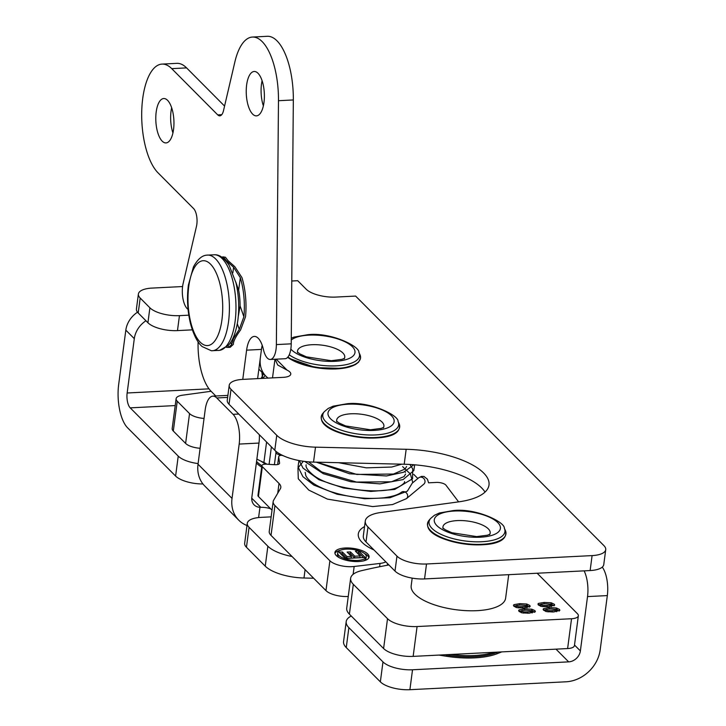 <?xml version="1.0" encoding="UTF-8"?>
<svg xmlns="http://www.w3.org/2000/svg" width="726" height="726" viewBox="0 0 726 726"><rect width="100%" height="100%" fill="white"/><g stroke="black" fill="none" stroke-linecap="round" stroke-linejoin="round"><path stroke-width="1.09" d="M305.083 569.62L303.985 578.005A34.022 12.796 -172.5 0 1 265.244 566.162L267.867 546.224A34.022 12.796 7.5 0 0 292.034 556.497M271.161 516.812A12.242 4.61 -172.5 0 1 269.509 516.948L260.915 517.384A22.678 8.53 7.5 0 0 247.285 523.328A22.678 8.53 7.5 0 0 249.072 527.33L246.45 547.268L265.244 566.162M246.45 547.268A22.678 8.53 -172.5 0 1 244.662 543.257L247.285 523.328M202.962 483.97A22.678 8.53 -172.5 0 1 175.601 476.056L178.233 456.128A22.678 8.53 7.5 0 0 198.107 463.578M145.944 320.756A22.678 18.885 135.1 0 0 134.301 338.661L125.825 330.139L118.674 384.471A33.042 13.422 -92.9 0 0 127.576 427.786L175.601 476.056M351.257 616.02A34.022 12.796 7.5 0 0 346.193 621.628A34.022 12.796 7.5 0 0 348.879 627.645L382.974 661.912A22.678 8.53 7.5 0 0 412.522 669.771L409.9 689.7L566.026 681.796A33.042 27.515 135.1 0 0 600.175 649.924L607.326 595.592L587.525 596.59A22.678 9.211 -92.9 0 0 584.121 570.854M409.9 689.7A22.678 8.53 -172.5 0 1 380.351 681.85L382.974 661.912M348.879 627.645L346.248 647.574L380.351 681.85M346.248 647.574A34.022 12.796 -172.5 0 1 343.57 641.566L346.193 621.628M303.985 578.005L313.659 578.232M412.522 669.771L568.649 661.867L555.998 649.153M175.211 405.58L130.208 407.858L178.233 456.128M251.759 498.199L260.825 507.311A12.242 4.61 -172.5 0 1 270.589 508.735M249.072 527.33L267.867 546.224M259.373 434.765A22.678 9.211 87.1 0 1 258.982 443.069L239.181 444.076A22.678 9.211 -92.9 0 0 233.064 414.337L238.763 414.047M232.03 498.408A33.042 27.515 135.1 0 0 238.754 520.179L204.75 486.003A33.042 27.515 -44.9 0 1 198.016 464.223L232.03 498.408L239.181 444.076M238.754 520.179A33.042 27.515 135.1 0 0 247.003 525.524M260.825 507.311L259.953 507.302A11.344 9.447 -44.9 0 1 254.136 504.879A11.344 9.447 -44.9 0 1 251.831 497.401L258.982 443.069M125.825 330.139A22.678 18.885 -44.9 0 1 137.523 312.207M130.208 407.858A11.344 4.61 87.1 0 1 127.15 392.993L134.301 338.661M574.502 645.033L580.373 650.923L587.525 596.59M602.281 567.106A22.678 9.211 87.1 0 1 607.326 595.592M580.373 650.923A11.344 9.447 -44.9 0 1 568.649 661.867M227.628 397.412L216.775 397.957A22.678 9.211 -92.9 0 0 212.881 396.142A22.678 9.211 -92.9 0 0 205.177 409.891L198.016 464.223M216.775 397.957L233.064 414.337M348.779 435.491L350.086 435.781M298.259 362.964L298.758 363.154M335.494 368.98L336.401 368.935M467.889 544.409L469.377 544.554M276.17 359.17L287.079 370.133A12.242 4.61 -172.5 0 1 290.781 374.117A12.242 4.61 -172.5 0 1 283.421 377.329L242.856 379.38A22.678 8.53 7.5 0 0 229.225 385.325A22.678 8.53 7.5 0 0 231.013 389.327L276.76 435.31A34.022 12.796 7.5 0 0 315.492 447.162L406.17 449.285A68.035 25.601 -172.5 0 1 488.997 485.013A68.035 25.601 -172.5 0 1 458.496 501.884L380.542 512.538A34.022 12.796 7.5 0 0 365.287 520.978A34.022 12.796 7.5 0 0 367.973 526.985L396.968 556.134A22.678 8.53 7.5 0 0 426.516 563.984L592.098 555.599A22.678 8.53 7.5 0 0 605.729 549.664A22.678 8.53 7.5 0 0 603.941 545.653L355.622 296.072L335.757 297.079A22.678 8.53 -172.5 0 1 306.2 289.229L297.733 280.708L291.77 281.016M315.492 447.162L313.532 462.108A34.022 12.796 -172.5 0 1 274.791 450.265L276.76 435.31M313.532 462.108L404.2 464.241A68.035 25.601 -172.5 0 1 485.022 492.092M182.589 286.543L152.024 288.086A22.678 8.53 7.5 0 0 138.394 294.03A22.678 8.53 7.5 0 0 140.182 298.032L149.892 307.797A22.678 8.53 7.5 0 0 179.449 315.647L188.796 315.175M367.973 526.985L366.004 541.941A34.022 12.796 -172.5 0 1 363.318 535.924L365.287 520.978M366.004 541.941L394.998 571.081L396.968 556.134M231.013 389.327L229.044 404.282A22.678 8.53 -172.5 0 1 227.256 400.271L229.225 385.325M229.044 404.282L274.791 450.265M179.449 315.647L177.48 330.602A22.678 8.53 -172.5 0 1 147.922 322.743L149.892 307.797M140.182 298.032L138.212 312.988L147.922 322.743M138.212 312.988A22.678 8.53 -172.5 0 1 136.424 308.977L138.394 294.03M605.729 549.664L603.76 564.61A22.678 8.53 -172.5 0 1 590.129 570.554L592.098 555.599M426.516 563.984L424.547 578.931L590.129 570.554M424.547 578.931A22.678 8.53 -172.5 0 1 394.998 571.081M260.325 358.054A27.615 22.996 135.1 0 0 265.952 376.25A27.615 22.996 135.1 0 0 268.085 378.101M287.079 370.133L277.695 364.987L275.1 359.225M177.48 330.602L192.336 329.849M548.302 610.702L552.323 610.63C556.651 610.357 558.194 609.985 556.951 609.522L550.671 608.969C546.333 609.25 544.79 609.622 546.025 610.076L548.302 610.702L548.148 611.882M556.67 611.719L556.951 609.522M545.671 611.455L546.025 610.076M546.642 611.637L543.547 610.203L543.647 608.606L549.337 607.626L556.334 607.961L559.428 609.404L559.873 610.321L553.62 611.982L546.642 611.637M559.229 611.083L557.078 609.885M546.079 609.559L543.547 610.203M543.093 609.277L543.647 608.606L543.447 610.103M523.809 611.936L527.829 611.873C532.158 611.591 533.701 611.228 532.457 610.766L526.178 610.212C521.84 610.493 520.297 610.856 521.531 611.319L523.809 611.936L523.655 613.125M532.176 612.962L532.457 610.766M521.177 612.699L521.531 611.319M522.148 612.88L519.054 611.446L519.154 609.84L524.844 608.869L531.84 609.205L534.935 610.639L535.38 611.564L529.127 613.216L522.148 612.88M534.735 612.317L532.585 611.129M521.586 610.802L519.054 611.446M518.6 610.512L519.154 609.84L518.954 611.346M518.636 606.736L522.656 606.673C526.985 606.401 528.528 606.028 527.285 605.566L521.005 605.012C516.667 605.293 515.124 605.656 516.358 606.119L518.636 606.736L518.482 607.925M527.003 607.762L527.285 605.566M516.005 607.499L516.358 606.119M516.976 607.68L513.881 606.246L513.981 604.64L519.671 603.669L526.668 604.005L529.762 605.439L530.207 606.364L523.954 608.016L516.976 607.68M529.563 607.127L527.412 605.929M516.413 605.602L513.881 606.246M513.427 605.312L513.981 604.64L513.781 606.146M543.13 605.502L547.15 605.439C551.479 605.157 553.021 604.785 551.778 604.331L545.498 603.769C541.169 604.05 539.618 604.422 540.852 604.876L543.13 605.502L542.975 606.682M551.497 606.528L551.778 604.331M540.498 606.255L540.852 604.876M541.469 606.437L538.374 605.003L538.474 603.406L544.164 602.426L551.161 602.771L554.256 604.204L554.7 605.121L548.448 606.782L541.469 606.437M554.056 605.883L551.905 604.685M540.906 604.359L538.374 605.003M537.921 604.077L538.474 603.406L538.275 604.903M350.64 578.313L346.719 608.143A34.022 12.796 7.5 0 0 349.397 614.16L353.326 584.321A34.022 12.796 -172.5 0 1 350.64 578.313A34.022 12.796 -172.5 0 1 361.584 570.663A457.017 171.944 7.5 0 1 388.891 564.946M353.326 584.321L387.521 618.697L383.6 648.527A22.678 8.53 7.5 0 0 413.148 656.386L567.614 648.563A11.344 4.265 7.5 0 0 574.429 645.596L578.359 615.757A11.344 4.265 -172.5 0 1 571.543 618.733L567.614 648.563M413.148 656.386L417.078 626.547A22.678 8.53 -172.5 0 1 387.521 618.697M417.078 626.547L571.543 618.733M537.149 573.231L577.469 613.751A11.344 4.265 -172.5 0 1 578.359 615.757M349.397 614.16L383.6 648.527M256.877 459.077A69.741 26.236 7.5 0 0 263.892 462.498A14.175 5.336 -172.5 0 1 266.869 464.195M204.051 418.439A14.175 5.336 -172.5 0 1 189.54 413.584L177.235 401.215A14.175 5.336 -172.5 0 1 176.109 398.71L172.189 428.54A14.175 5.336 7.5 0 0 173.305 431.044L185.611 443.414A14.175 5.336 7.5 0 0 200.122 448.278M176.109 398.71A14.175 5.336 -172.5 0 1 182.471 395.198L211.094 391.278M283.031 455.629A113.129 42.562 -172.5 0 1 279.955 454.939A5.672 2.133 -172.5 0 1 275.989 452.616L275.671 451.082M385.824 561.851A17.007 6.398 -172.5 0 1 380.034 563.43L354.161 566.489A17.007 6.398 -172.5 0 1 329.894 560.771L274.954 505.55A22.678 8.53 -172.5 0 1 273.167 501.548L269.237 531.378A22.678 8.53 7.5 0 0 271.025 535.389L325.965 590.61A17.007 6.398 7.5 0 0 348.253 596.491M273.167 501.548A22.678 8.53 -172.5 0 1 273.62 500.259L280.363 488.734A22.678 8.53 7.5 0 0 280.808 487.445A22.678 8.53 7.5 0 0 279.02 483.443L262.331 466.664A5.672 2.133 -172.5 0 1 261.886 465.656L257.957 495.486A5.672 2.133 7.5 0 0 258.402 496.493L272.032 510.187M337.708 552.885A14.402 5.418 7.5 0 0 351.284 560.136A14.402 5.418 7.5 0 0 366.267 556.642A14.402 5.418 7.5 0 0 346.366 549.119A14.402 5.418 7.5 0 0 337.708 552.885L337.49 554.555A14.402 5.418 7.5 0 0 339.387 557.768M363.39 560.926A14.402 5.418 7.5 0 0 366.049 558.312L366.267 556.642M340.367 550.281A17.233 6.489 7.5 0 0 334.931 553.366M368.826 557.831A17.233 6.489 7.5 0 0 364.37 553.439M345.258 548.003A17.233 6.489 -172.5 0 1 369.08 557.014A17.233 6.489 -172.5 0 1 351.139 561.198A17.233 6.489 -172.5 0 1 334.904 552.513A17.233 6.489 -172.5 0 1 345.258 548.003M363.417 557.568L358.517 552.649L356.938 552.731M358.735 550.98L365.205 557.477L345.331 558.485L339.024 552.15L342.391 551.978L346.974 556.588L351.384 556.37L347.119 552.078L350.476 551.905L354.751 556.198L360.123 555.925L355.377 551.152L358.735 550.98L358.517 552.649M360.123 555.925L359.905 557.595L354.524 557.867L350.259 553.575L348.68 553.648M354.751 556.198L354.524 557.867M350.476 551.905L350.259 553.575M351.384 556.37L351.166 558.031L346.756 558.258L342.173 553.648L340.594 553.729M346.974 556.588L346.756 558.258M342.391 551.978L342.173 553.648M364.552 526.577A47.172 17.751 7.5 0 0 358.299 533.955A47.172 17.751 7.5 0 0 374.026 549.999M429.075 482.799L436.29 482.436A7.26 2.732 -172.5 0 1 445.991 485.231L458.596 501.866M413.747 474.387L417.84 478.507M261.886 465.656A5.672 2.133 -172.5 0 1 267.014 464.204A113.129 42.562 7.5 0 0 274.836 464.713A5.672 2.133 7.5 0 0 279.574 463.233A5.672 2.133 7.5 0 0 279.574 463.006L278.702 456.899A5.672 2.133 -172.5 0 1 278.702 456.672A5.672 2.133 -172.5 0 1 282.115 455.193M344.342 358.417A23.813 8.957 7.5 0 0 344.75 357.174A23.813 8.957 7.5 0 0 322.317 345.186A23.813 8.957 7.5 0 0 297.533 350.957A23.813 8.957 7.5 0 0 297.615 352.264M290.817 349.07A33.351 12.551 7.5 0 0 291.471 349.769A33.351 12.551 7.5 0 0 334.94 361.321A33.351 12.551 7.5 0 0 352.355 346.692A33.351 12.551 7.5 0 0 308.886 335.14A33.351 12.551 7.5 0 0 291.253 340.004M383.491 427.487A23.813 8.957 7.5 0 0 383.909 426.244A23.813 8.957 7.5 0 0 361.466 414.256A23.813 8.957 7.5 0 0 336.692 420.027A23.813 8.957 7.5 0 0 336.764 421.334M330.629 418.848A33.351 12.551 7.5 0 0 374.09 430.391A33.351 12.551 7.5 0 0 391.505 415.762A33.351 12.551 7.5 0 0 348.044 404.21A33.351 12.551 7.5 0 0 330.629 418.848M489.76 534.3A23.813 8.957 7.5 0 0 490.177 533.056A23.813 8.957 7.5 0 0 467.735 521.059A23.813 8.957 7.5 0 0 442.96 526.84A23.813 8.957 7.5 0 0 443.032 528.147M436.898 525.651A33.351 12.551 7.5 0 0 480.358 537.204A33.351 12.551 7.5 0 0 497.773 522.575A33.351 12.551 7.5 0 0 454.313 511.022A33.351 12.551 7.5 0 0 436.898 525.651M508.717 574.674L505.623 598.197A47.626 17.914 -172.5 0 1 477 610.666A47.626 17.914 -172.5 0 1 411.179 585.764L412.186 578.132M224.57 106.069L186.573 67.89A56.701 23.032 -92.9 0 0 176.854 63.343L161.998 64.097A56.701 23.032 87.1 0 1 171.726 68.643L217.727 114.88A12.015 4.882 -92.9 0 0 219.787 115.842A12.015 4.882 -92.9 0 0 223.517 110.579L234.879 61.91A56.701 23.032 87.1 0 1 252.439 37.053A56.701 23.032 87.1 0 1 278.475 100.705L276.37 344.587A17.007 6.906 87.1 0 1 270.281 359.47A17.007 6.906 87.1 0 1 263.438 349.587A22.678 9.211 -92.9 0 0 254.318 336.419A22.678 9.211 -92.9 0 0 246.604 350.168L242.765 379.389M270.281 359.47L285.136 358.717A17.007 6.906 -92.9 0 0 291.226 343.834L293.331 99.952A56.701 23.032 -92.9 0 0 267.295 36.3L252.439 37.053M257.612 378.636L261.46 349.415A22.678 9.211 87.1 0 1 262.213 345.322M262.095 80.713A22.225 9.03 -92.9 0 0 263.375 105.887M171.654 107.766A22.225 9.03 -92.9 0 0 172.933 132.931M188.052 309.385A17.007 6.906 87.1 0 1 183.124 283.512L196.474 226.349A12.015 4.882 -92.9 0 0 193.597 208.571L158.014 172.806A56.701 23.032 87.1 0 1 141.779 109.935A56.701 23.032 87.1 0 1 161.998 64.097M167.552 100.306A22.225 9.03 87.1 0 1 173.922 124.954A22.225 9.03 87.1 0 1 165.991 142.922A22.225 9.03 87.1 0 1 155.854 121.178A22.225 9.03 87.1 0 1 163.74 98.527A22.225 9.03 87.1 0 1 167.552 100.306M257.993 73.262A22.225 9.03 87.1 0 1 264.355 97.901A22.225 9.03 87.1 0 1 256.432 115.87A22.225 9.03 87.1 0 1 246.295 94.135A22.225 9.03 87.1 0 1 254.182 71.484A22.225 9.03 87.1 0 1 257.993 73.262M215.785 395.997L211.112 391.296A45.357 18.422 87.1 0 1 198.098 341.819M221.684 257.095L223.626 257.24L226.358 260.688L233.59 267.259L240.315 277.686A45.357 18.422 87.1 0 1 243.882 316.772L239.262 329.368L233.473 338.606L231.603 344.668L228.563 347.373A45.357 18.422 87.1 0 1 228.1 347.409A45.357 18.422 87.1 0 1 226.285 347.282M238.3 316.373L240.088 305.864A34.93 14.184 -92.9 0 0 238.663 290.228L235.741 281.933M228.1 347.409L229.761 347.327A45.357 18.422 87.1 0 0 230.224 347.282L233.391 344.315C233.3 341.383 235.705 336.583 240.605 329.903L245.533 316.69A45.357 18.422 87.1 0 0 241.967 277.604L234.843 266.705L228.018 260.607L225.45 257.258L222.828 256.841M303.341 461.264L297.959 467.98L298.277 478.806L308.804 490.114L327.408 499.098L372.71 506.585L392.584 504.552L406.433 498.653A4.084 3.576 -129.8 0 0 406.487 498.608A4.084 3.576 -129.8 0 0 407.631 496.475A4.084 3.576 -129.8 0 0 405.652 492.31A4.084 3.576 -129.8 0 0 401.369 492.255C398.238 494.751 392.494 496.584 384.145 497.746C366.73 499.57 348.734 497.455 330.149 491.402C316.6 486.329 308.505 481.111 305.864 475.757L305.165 472.317M263.393 378.337A4.084 3.639 -29.5 0 1 265.308 375.605M494.224 652.275A55.503 20.882 -172.5 0 1 450.737 654.48M444.566 654.788L446.236 654.707M501.748 651.894L497.464 653.6A56.419 21.226 -172.5 0 1 445.973 656.204L446.191 655.052A55.512 20.882 7.5 0 0 496.847 652.483L496.893 652.139M265.752 464.159A55.475 20.872 -172.5 0 1 261.215 461.282M256.559 461.473A55.512 20.882 7.5 0 0 261.868 465.783M261.687 467.163A56.419 21.226 -172.5 0 1 256.351 463.052M445.973 656.204L438.876 655.079M497.464 653.6A0.907 0.699 68.3 0 1 496.847 652.483L497.836 652.093M258.601 517.565L259.953 507.302M127.15 392.993L209.015 388.846M404.2 464.241L406.17 449.285M272.513 377.883L274.972 359.234M552.323 610.63L552.141 612.027M559.428 609.404L559.211 611.065M556.334 607.961L556.18 609.123M549.337 607.626L549.146 609.06M527.829 611.873L527.648 613.27M534.935 610.639L534.717 612.308M531.84 609.205L531.686 610.366M524.844 608.869L524.653 610.303M522.656 606.673L522.475 608.07M529.762 605.439L529.544 607.108M526.668 604.005L526.513 605.166M519.671 603.669L519.48 605.103M547.15 605.439L546.968 606.836M554.256 604.204L554.038 605.865M551.161 602.771L551.007 603.923M544.164 602.426L543.974 603.86M173.305 431.044L177.235 401.215M189.54 413.584L185.611 443.414M269.083 464.359L271.388 446.844M266.587 442.016L263.892 462.498M279.864 455.601L279.955 454.939M275.989 452.616L274.401 464.694M353.126 574.339L354.161 566.489M329.894 560.771L325.965 590.61M271.025 535.389L274.954 505.55M277.695 464.522L278.702 456.899M258.402 496.493L262.331 466.664M279.02 483.443L277.74 493.217M380.034 563.43L379.598 566.734M359.007 361.339A39.204 14.747 -172.5 0 1 326.872 368.862A39.204 14.747 -172.5 0 1 287.705 357.292M287.923 357.038A39.558 14.883 7.5 0 0 335.539 368.472A39.558 14.883 7.5 0 0 359.878 354.46L360.55 358.263L358.517 362.238L355.431 364.57L342.518 368.391L315.774 367.637L289.12 358.372L287.659 357.346M289.238 354.805A38.26 14.393 7.5 0 0 335.303 365.904A38.26 14.393 7.5 0 0 358.889 352.346L359.878 354.46M398.157 430.409A39.204 14.747 -172.5 0 1 363.535 437.76A39.204 14.747 -172.5 0 1 324.595 424.401M324.35 423.793A39.558 14.883 7.5 0 0 371.894 437.596A39.558 14.883 7.5 0 0 399.037 423.53C407.159 449.693 308.269 436.743 322.78 413.484A39.558 14.883 7.5 0 0 324.35 423.793M322.78 413.484L324.286 411.706A38.26 14.393 7.5 0 0 325.802 421.67A38.26 14.393 7.5 0 0 371.794 435.028A38.26 14.393 7.5 0 0 398.048 421.416L399.037 423.53M504.425 537.213A39.204 14.747 -172.5 0 1 469.804 544.564A39.204 14.747 -172.5 0 1 430.863 531.214M430.618 530.606A39.558 14.883 7.5 0 0 478.162 544.409A39.558 14.883 7.5 0 0 505.305 530.334C513.427 556.506 414.537 543.547 429.048 520.297A39.558 14.883 7.5 0 0 430.618 530.606M429.048 520.297L430.554 518.518A38.26 14.393 7.5 0 0 432.07 528.483A38.26 14.393 7.5 0 0 478.062 541.832A38.26 14.393 7.5 0 0 504.316 528.229L505.305 530.334M221.748 114.681L217.727 114.88M186.573 67.89L171.726 68.643M293.331 99.952L278.475 100.705M291.226 343.834L276.37 344.587M261.46 349.415L246.604 350.168M211.384 350.749A47.898 19.457 -92.9 0 0 228.536 321.718A47.898 19.457 -92.9 0 0 206.547 255.171C201.81 255.588 197.445 259.5 193.452 266.923L188.406 284.991C186.763 297.742 187.408 310.374 190.321 322.898C194.278 338.135 199.378 344.278 202.209 346.601L211.384 350.749L219.679 350.331L228.391 345.277C230.977 342.681 235.424 336.047 237.829 320.493C239.462 307.742 238.827 295.11 235.905 282.586L229.062 265.117C224.343 258.138 219.606 254.681 214.842 254.753A47.898 19.457 87.1 0 1 235.106 321.382A47.898 19.457 87.1 0 1 219.679 350.331A47.898 19.457 87.1 0 1 215.504 349.896M221.938 319.821A42.48 17.252 87.1 0 1 192.608 328.606A42.48 17.252 87.1 0 1 201.51 261.006A42.48 17.252 87.1 0 1 221.938 319.821M237.311 323.769L239.262 329.368M230.75 342.2L231.603 344.668M240.088 305.864L243.882 316.772M227.991 345.703L228.563 347.373M238.663 290.228L240.315 277.686M223.472 258.42L223.626 257.24M232.855 272.831L233.59 267.259M406.487 498.608L423.848 484.133A4.084 3.576 -129.8 0 0 423.975 478.715A4.084 3.576 -129.8 0 0 418.612 477.862L421.443 476.41L423.993 476.456L427.451 479.224L428.558 482.817M404.6 481.583L404.6 481.583C404.809 482.717 403.184 484.306 399.717 486.347C384.154 495.876 329.804 489.451 312.588 474.523C307.57 470.212 305.419 466.972 306.163 464.803L306.163 464.803M212.881 396.142L227.9 395.38M265.952 376.25L258.864 369.135M278.702 456.672L277.668 464.531M387.566 563.612L387.357 565.227M344.051 358.871L344.605 358.254L342.019 359.325L331.274 360.722L306.417 356.847L299.838 353.88L297.397 352.037L297.769 352.772M358.889 352.346C359.669 346.266 330.738 332.027 307.915 334.686L293.976 337.109L291.271 338.189M383.21 427.941L383.764 427.324L381.177 428.394L370.432 429.792L345.576 425.917L338.988 422.949L336.555 421.107L336.928 421.851M398.048 421.416C398.819 415.336 369.897 401.106 347.073 403.756L333.134 406.179L328.161 408.466L324.286 411.706M489.478 534.753L490.032 534.136L487.445 535.207L476.701 536.596L451.844 532.73L445.256 529.762L442.824 527.92L443.196 528.655M504.316 528.229C505.087 522.148 476.165 507.91 453.342 510.569L439.402 512.992L434.429 515.269L430.554 518.518M214.842 254.753L206.547 255.171M412.667 482.826L418.612 477.862M263.538 373.836L261.151 378.455M261.877 372.166L262.621 378.382M405.362 472.417L405.008 471.655M316.318 462.181L349.533 473.769L386.541 475.957L403.538 472.263L413.902 464.74M304.757 461.455L323.333 473.724L350.812 481.728L380.007 483.861L403.102 479.577L413.82 470.602L414.682 464.812M299.23 460.593L303.005 468.098L319.023 479.75L343.416 487.981L370.777 491.448L394.699 489.442L412.55 478.743L412.722 468.851L409.891 464.468M298.921 460.529L298.041 466.891L302.887 476.655L313.804 485.068L337.136 494.234L364.715 498.753L389.944 497.737L407.359 491.166L412.722 482.382L410.408 474.005L402.612 466.609M338.625 462.698L366.349 467.843L391.695 467.045L401.723 464.177M406.578 466.5L405.099 468.987L393.51 474.033L356.82 474.432L320.683 463.37L318.705 462.235M405.58 474.06L404.028 476.592L391.468 481.792L356.539 482.073L321.7 471.964L308.541 461.845"/></g></svg>
